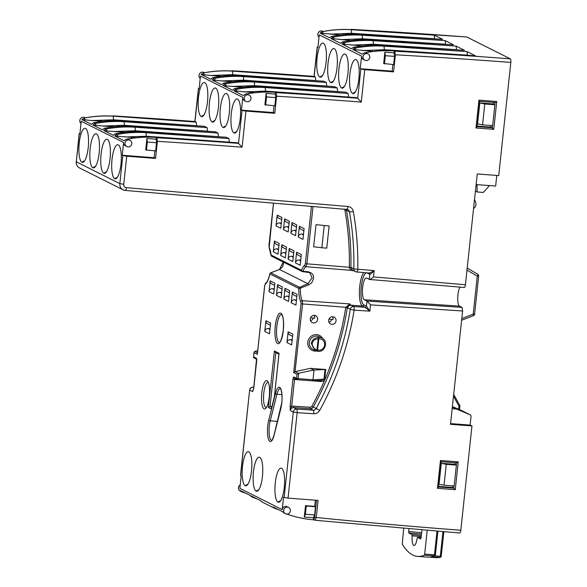 <?xml version="1.0" encoding="UTF-8"?>
<svg xmlns="http://www.w3.org/2000/svg" width="587" height="587" viewBox="0 0 587 587"><rect width="100%" height="100%" fill="white"/><g stroke="black" fill="none" stroke-linecap="round" stroke-linejoin="round"><path stroke-width="0.88" d="M268.303 382.379A12.613 3.456 -85.7 0 0 268.046 382.32A12.613 3.456 -85.7 0 0 263.768 393.231A12.613 3.456 -85.7 0 0 265.75 407.371A12.613 3.456 -85.7 0 0 266.138 407.481A12.613 3.456 -85.7 0 0 266.403 407.459M261.795 392.901A14.227 3.896 94.3 0 1 267.679 381.264A14.227 3.896 94.3 0 1 269.279 396.658A14.227 3.896 94.3 0 1 265.61 408.464A14.227 3.896 94.3 0 1 261.795 392.901M318.037 351.334A7.037 6.721 -63.4 0 1 316.995 351.165A1.277 0.367 104.1 0 0 317.618 350.094L316.958 350.021L318.161 338.794C314.786 339.081 312.798 340.709 312.211 343.696C312.152 346.748 313.737 348.854 316.958 350.021L316.951 351.158L315.454 350.578L311.301 343.498C312.02 339.851 314.39 337.833 318.418 337.437L318.161 338.794L318.822 338.868L317.618 350.094A5.753 5.503 116.6 0 0 324.633 344.965A5.753 5.503 116.6 0 0 318.822 338.868L318.418 337.437A7.037 6.721 -63.4 0 1 321.933 338.09L319.247 336.74A7.037 6.721 116.6 0 0 309.598 341.238A7.037 6.721 116.6 0 0 312.937 349.316L315.454 350.578M328.947 319.189L333.078 319.504A3.838 3.669 116.6 0 0 332.425 316.738M332.763 316.745A3.838 3.669 -63.4 0 1 335.903 321.522A3.838 3.669 -63.4 0 1 330.642 323.973A3.838 3.669 -63.4 0 1 332.763 316.745M331.706 319.401A3.838 3.669 -63.4 0 1 328.94 322.124M310.552 317.794L314.683 318.11A3.838 3.669 116.6 0 0 314.03 315.344M314.368 315.351A3.838 3.669 -63.4 0 1 317.501 320.12A3.838 3.669 -63.4 0 1 312.24 322.571A3.838 3.669 -63.4 0 1 314.368 315.351M313.304 318A3.838 3.669 -63.4 0 1 310.538 320.722M356.536 97.655L274.078 92.152A3.199 0.925 -86.6 0 0 273.975 92.122L356.441 97.633L357.718 98.249L361.284 102.065A6391.66 6109.107 116.6 0 0 358.217 101.83A6391.66 6109.107 116.6 0 0 276.587 96.202L274.767 113.276L245.938 111.09L242.086 147.19A6391.66 6109.107 116.6 0 0 239.019 146.955A6391.66 6109.107 116.6 0 0 157.389 141.328L155.562 158.402L126.741 156.215L123.74 184.281A3.199 3.06 116.6 0 0 126.44 187.671L347.966 206.499A3.199 0.88 94.9 0 1 346.851 209.258A3.199 0.88 94.9 0 1 346.763 209.236M237.339 142.788L154.88 137.277A3.199 0.925 -86.6 0 0 154.77 137.248L237.243 142.758L238.513 143.375L242.086 147.19M392.85 64.541L392.145 71.152L360.249 68.73L361.599 56.11L319.24 34.868L317.897 47.488L317.303 47.187L314.184 76.413A6394.859 6112.16 116.6 0 0 232.1 70.756L314.104 76.391L315.358 77.007L315.857 80.624M274.063 105.77L273.337 112.557L241.448 110.136L242.813 97.347L200.46 76.105L199.088 88.894L198.501 88.6L194.979 121.538L113.482 116.175A6394.859 6112.16 -63.4 0 0 112.711 116.131L196.161 122.133L196.66 125.75M99.144 153.075A17.104 4.681 -85.7 0 0 95.96 133.763A17.104 4.681 -85.7 0 0 90.156 148.57A17.104 4.681 -85.7 0 0 93.37 167.882A17.104 4.681 -85.7 0 0 99.144 153.075M88.219 147.594A17.104 4.681 -85.7 0 0 85.034 128.289A17.104 4.681 -85.7 0 0 79.23 143.089A17.104 4.681 -85.7 0 0 82.444 162.401A17.104 4.681 -85.7 0 0 88.219 147.594M212.112 121.971A17.104 4.681 -85.7 0 0 212.633 122.118A17.104 4.681 -85.7 0 0 218.511 106.35A17.104 4.681 -85.7 0 0 215.73 88.153A17.104 4.681 -85.7 0 0 215.224 88.006A17.104 4.681 -85.7 0 0 209.332 103.738A17.104 4.681 -85.7 0 0 212.112 121.971M201.187 116.497A17.104 4.681 -85.7 0 0 201.708 116.644A17.104 4.681 -85.7 0 0 207.585 100.869A17.104 4.681 -85.7 0 0 204.804 82.672A17.104 4.681 -85.7 0 0 204.298 82.525A17.104 4.681 -85.7 0 0 198.406 98.256A17.104 4.681 -85.7 0 0 201.187 116.497M330.708 82.54A17.104 4.681 -85.7 0 0 331.229 82.686A17.104 4.681 -85.7 0 0 337.107 66.911A17.104 4.681 -85.7 0 0 334.319 48.714A17.104 4.681 -85.7 0 0 333.82 48.567A17.104 4.681 -85.7 0 0 327.928 64.299A17.104 4.681 -85.7 0 0 330.708 82.54M319.783 77.058A17.104 4.681 -85.7 0 0 320.304 77.205A17.104 4.681 -85.7 0 0 326.181 61.43A17.104 4.681 -85.7 0 0 323.393 43.233A17.104 4.681 -85.7 0 0 322.894 43.093A17.104 4.681 -85.7 0 0 317.002 58.817A17.104 4.681 -85.7 0 0 319.783 77.058M245.197 485.654A17.104 4.681 -85.7 0 0 245.726 485.801A17.104 4.681 -85.7 0 0 251.603 470.033A17.104 4.681 -85.7 0 0 248.815 451.836A17.104 4.681 -85.7 0 0 248.316 451.689A17.104 4.681 -85.7 0 0 242.416 467.421A17.104 4.681 -85.7 0 0 245.197 485.654M297.499 379.716L294.527 379.488L291.651 406.439L290.33 410.518L290.088 406.182L291.651 406.439A4.476 4.278 -63.4 0 1 293.5 406.153L310.046 407.261A1.915 1.834 116.6 0 0 311.836 406.255A289.751 276.939 116.6 0 0 345.75 307.463L349.823 303.905L350.989 305.233L353.594 306.539L365.063 307.302L362.458 305.996A1.277 1.225 116.6 0 0 363.808 304.822L366.413 306.128L369.854 311.169L365.063 307.302A1.277 1.225 116.6 0 0 366.413 306.128L366.956 301.065L364.351 299.752A10.955 3.001 94.3 0 1 362.568 288.078A10.955 3.001 94.3 0 1 366.339 278.003A10.955 3.001 94.3 0 1 366.662 278.099L369.377 279.434L464.236 287.476C464.765 287.527 465.161 286.617 465.418 284.739L477.253 173.957L498.723 175.586L510.815 62.427A6391.66 6109.107 116.6 0 0 395.396 54.796L393.569 71.863L364.747 69.677L361.284 102.065M313.032 206.389L306.876 263.967L305.93 266.703A17.896 4.901 -85.7 0 0 302.951 271.333L307.874 271.715C313.891 273.197 315.131 276.903 311.602 282.846L308.637 284.886L300.324 288.195A17.896 4.901 -85.7 0 0 302.29 300.742L302.591 304.088L295.019 371.608L298.379 373.295L313.766 370.03L325.726 369.502L310.406 368.343L295.378 371.542M251.478 496.697L249.813 495.267L240.354 490.527L242.02 491.95L240.23 491.077A3.515 3.361 -63.4 0 1 240.237 484.899M241.719 491.825L242.042 491.965A3.199 0.888 -69.2 0 0 242.651 491.679M252.645 497.299L252.968 497.446A3.199 0.888 -69.2 0 0 252.968 497.446L249.724 495.201M253.577 497.152A3.199 0.888 -69.2 0 1 252.968 497.446L251.28 496L260.738 500.748L262.404 502.178M260.65 500.682L262.11 502.046L274.819 508.401A3.199 0.888 -69.2 0 0 275.428 508.115M284.255 513.133L282.589 511.703L273.131 506.963L274.496 508.261M282.501 511.644L285.443 513.75A3.515 3.361 -63.4 0 1 287.395 507.131A3.515 3.361 -63.4 0 1 290.264 511.504A3.515 3.361 -63.4 0 1 285.443 513.75M288.599 507.462L287.168 506.742A3.515 3.361 116.6 0 0 282.215 509.633L283.55 497.182L284.137 497.475L293.273 411.993L290.33 410.518A3.199 3.06 116.6 0 1 293.705 407.583L296.648 409.058L313.201 410.166L310.259 408.691L293.705 407.583L293.5 406.153M81.013 123.512A3.515 3.361 -63.4 0 1 84.777 117.62L85.218 117.848M154.858 150.903L154.139 157.683L122.243 155.262L123.615 142.472A3.515 3.361 116.6 0 0 125.405 145.87L126.836 146.589A3.515 3.361 -63.4 0 1 128.788 139.963A3.515 3.361 -63.4 0 1 131.657 144.343A3.515 3.361 -63.4 0 1 126.836 146.589M129.991 140.3L128.56 139.581A3.515 3.361 116.6 0 0 126.462 139.302A118.303 113.078 116.6 0 1 155.071 137.373A6394.859 6112.16 116.6 0 1 155.841 137.417L156.428 137.718A6394.859 6112.16 -63.4 0 1 238.513 143.375L242.035 110.437L245.938 111.09M155.071 137.373L154.88 137.277C145.349 136.712 135.854 137.38 126.396 139.273L124.187 140.741L114.729 135.993L116.938 134.526C126.484 132.677 136.067 132.053 145.679 132.662L228.93 138.569L229.429 142.186M229.436 142.149L146.17 136.243A3.199 0.814 -86.3 0 0 145.679 132.662L143.954 131.796A3.199 0.925 -86.6 0 0 143.844 131.767L226.318 137.277L143.954 131.796C134.423 131.231 124.936 131.899 115.47 133.792L113.262 135.259L103.804 130.512L106.012 129.052C115.558 127.196 125.141 126.579 134.753 127.188L218.004 133.088L218.503 136.705M125.266 132.229L106.951 131.033A3.199 0.704 -101 0 0 106.012 129.052L104.552 128.311L102.336 129.778L104.398 128.289C113.863 126.396 123.373 125.728 132.919 126.293A3.199 0.925 -86.6 0 1 133.029 126.315C123.497 125.75 114.01 126.418 104.552 128.311A3.199 0.807 -101.4 0 0 104.398 128.289M204.562 126.344L122.103 120.841A3.199 0.925 -86.6 0 0 121.993 120.812L204.467 126.322L207.079 127.614L207.585 131.195L124.319 125.288L102.886 126.029L92.878 125.038L102.336 129.778M92.878 125.038L95.087 123.571C104.633 121.722 114.216 121.098 123.828 121.707L207.079 127.614M124.319 125.288A3.199 0.814 -86.3 0 0 123.828 121.707L122.103 120.841C112.572 120.276 103.085 120.937 93.626 122.837L91.411 124.305L93.472 122.815C102.938 120.915 112.447 120.247 121.993 120.812M196.66 125.713L113.394 119.807L91.961 120.548L81.953 119.557L91.411 124.305M81.953 119.557L84.168 118.09C93.707 116.241 103.29 115.617 112.902 116.226A3.199 0.814 -86.3 0 1 113.394 119.807M200.211 78.387A3.515 3.361 -63.4 0 1 203.975 72.495L204.423 72.722M242.813 97.347A3.515 3.361 116.6 0 0 244.61 100.744L246.041 101.463A3.515 3.361 -63.4 0 1 247.985 94.837A3.515 3.361 -63.4 0 1 250.862 99.21A3.515 3.361 -63.4 0 1 246.041 101.463M249.189 95.175L247.765 94.456A3.515 3.361 116.6 0 0 245.66 94.177A118.303 113.078 116.6 0 1 274.268 92.247A6394.859 6112.16 116.6 0 1 275.039 92.291L275.633 92.592A6394.859 6112.16 -63.4 0 1 357.718 98.249L360.836 69.024L364.747 69.677M274.268 92.247L274.078 92.152C264.554 91.587 255.059 92.254 245.601 94.147L243.392 95.615L233.927 90.868L236.143 89.4C245.689 87.551 255.264 86.927 264.884 87.536L348.135 93.443L348.634 97.06M348.634 97.024L265.375 91.117A3.199 0.814 -86.3 0 0 264.884 87.536L263.152 86.671A3.199 0.925 -86.6 0 0 263.049 86.641L345.516 92.152L263.152 86.671C253.628 86.106 244.133 86.773 234.675 88.666L232.467 90.134L223.001 85.386L225.217 83.926C234.763 82.07 244.339 81.446 253.958 82.055L337.209 87.962L337.708 91.579M243.59 87.206L226.156 85.922A3.199 0.704 -101 0 0 225.217 83.926L223.75 83.185L221.541 84.653L223.596 83.163C233.068 81.27 242.578 80.602 252.124 81.16A3.199 0.925 -86.6 0 1 252.227 81.189C242.702 80.624 233.208 81.292 223.75 83.185A3.199 0.807 -101.4 0 0 223.596 83.163M323.76 81.219L241.301 75.716A3.199 0.925 -86.6 0 0 241.198 75.686L323.664 81.197L326.284 82.488L326.79 86.069L243.524 80.162L221.739 80.947L212.076 79.913L221.541 84.653M212.076 79.913L214.292 78.445C223.838 76.589 233.413 75.972 243.033 76.581L326.284 82.488M243.524 80.162A3.199 0.814 -86.3 0 0 243.033 76.581L241.301 75.716C231.777 75.151 222.282 75.811 212.824 77.711L210.616 79.172L212.67 77.689C222.143 75.789 231.652 75.121 241.198 75.686M315.865 80.588L232.599 74.681L210.814 75.474L201.15 74.432L210.616 79.172M201.15 74.432L203.366 72.964C212.912 71.115 222.488 70.491 232.107 71.1L315.358 77.007M318.998 37.15A3.515 3.361 -63.4 0 1 322.762 31.265L323.195 31.478M361.599 56.11A3.515 3.361 116.6 0 0 363.397 59.507L364.82 60.226A3.515 3.361 -63.4 0 1 366.772 53.608A3.515 3.361 -63.4 0 1 369.649 57.981A3.515 3.361 -63.4 0 1 364.82 60.226M367.976 53.938L366.552 53.219A3.515 3.361 116.6 0 0 364.424 52.947A118.303 113.078 116.6 0 1 393.077 50.849A6394.859 6112.16 116.6 0 1 394.163 50.908L394.75 51.201A6394.859 6112.16 -63.4 0 1 510.308 58.839A3.199 0.873 94.3 0 1 510.815 62.427M393.077 50.849L392.879 50.746A3.199 0.925 -86.9 0 0 392.776 50.724L475.294 55.758L392.879 50.746C383.333 50.24 373.831 50.959 364.366 52.918L362.289 54.217L352.831 49.477L354.908 48.171C364.461 46.263 374.051 45.581 383.685 46.138L466.988 51.575L467.479 55.237M467.494 55.156L384.192 49.719A3.199 0.814 -86.7 0 0 383.685 46.138L381.954 45.272A3.199 0.925 -86.9 0 0 381.851 45.243L464.464 50.306L381.954 45.272C372.407 44.759 362.905 45.485 353.44 47.437L351.364 48.743L341.905 43.996L343.982 42.697C353.535 40.782 363.126 40.099 372.76 40.657L456.062 46.094L456.554 49.756M351.173 40.474L330.98 38.515L333.056 37.216C342.61 35.301 352.2 34.626 361.834 35.176L445.137 40.613L453.546 44.832L371.035 39.791C361.482 39.278 351.98 40.004 342.514 41.956L340.438 43.262L342.36 41.934C351.84 39.975 361.357 39.256 370.925 39.762A3.199 0.925 -86.9 0 0 370.815 39.777M330.98 38.515L340.438 43.262M333.959 39.05A3.199 0.697 -101.4 0 0 333.056 37.216L331.589 36.482L329.512 37.781L331.435 36.453C340.915 34.501 350.432 33.775 360 34.281A3.199 0.925 -86.9 0 1 360.11 34.31C350.556 33.804 341.054 34.523 331.589 36.482A3.199 0.8 -101.7 0 0 331.435 36.453M340.247 34.993L320.054 33.041L329.512 37.781M320.054 33.041L322.131 31.735C331.684 29.82 341.274 29.145 350.909 29.702L434.211 35.139L442.62 39.351L360.11 34.31L361.834 35.176A3.199 0.814 -86.7 0 1 362.34 38.764L340.768 39.645M277.974 502.098A17.104 4.681 -85.7 0 0 278.502 502.245A17.104 4.681 -85.7 0 0 284.379 486.469A17.104 4.681 -85.7 0 0 281.591 468.272A17.104 4.681 -85.7 0 0 281.092 468.125A17.104 4.681 -85.7 0 0 275.193 483.857A17.104 4.681 -85.7 0 0 277.974 502.098M120.995 164.037A17.104 4.681 -85.7 0 0 117.804 144.725A17.104 4.681 -85.7 0 0 112.007 159.525A17.104 4.681 -85.7 0 0 115.221 178.837A17.104 4.681 -85.7 0 0 120.995 164.037M233.964 132.933A17.104 4.681 -85.7 0 0 234.484 133.08A17.104 4.681 -85.7 0 0 240.362 117.305A17.104 4.681 -85.7 0 0 237.581 99.108A17.104 4.681 -85.7 0 0 237.075 98.968A17.104 4.681 -85.7 0 0 231.183 114.692A17.104 4.681 -85.7 0 0 233.964 132.933M352.56 93.494A17.104 4.681 -85.7 0 0 353.08 93.641A17.104 4.681 -85.7 0 0 358.958 77.873A17.104 4.681 -85.7 0 0 356.17 59.676A17.104 4.681 -85.7 0 0 355.671 59.529A17.104 4.681 -85.7 0 0 349.779 75.261A17.104 4.681 -85.7 0 0 352.56 93.494M110.07 158.556A17.104 4.681 -85.7 0 0 106.885 139.244A17.104 4.681 -85.7 0 0 101.081 154.043A17.104 4.681 -85.7 0 0 104.295 173.356A17.104 4.681 -85.7 0 0 110.07 158.556M223.038 127.452A17.104 4.681 -85.7 0 0 223.559 127.599A17.104 4.681 -85.7 0 0 229.436 111.831A17.104 4.681 -85.7 0 0 226.655 93.634A17.104 4.681 -85.7 0 0 226.149 93.487A17.104 4.681 -85.7 0 0 220.257 109.211A17.104 4.681 -85.7 0 0 223.038 127.452M341.634 88.013A17.104 4.681 -85.7 0 0 342.155 88.16A17.104 4.681 -85.7 0 0 348.032 72.392A17.104 4.681 -85.7 0 0 345.244 54.195A17.104 4.681 -85.7 0 0 344.745 54.048A17.104 4.681 -85.7 0 0 338.853 69.78A17.104 4.681 -85.7 0 0 341.634 88.013M262.433 476.483A17.104 4.681 -85.7 0 0 259.241 457.17A17.104 4.681 -85.7 0 0 253.437 471.97A17.104 4.681 -85.7 0 0 256.651 491.282A17.104 4.681 -85.7 0 0 262.433 476.483M452.658 485.867L452.489 487.474L453.832 488.149L454.067 485.97M494.812 104.721L493.3 103.965L479.806 102.945L484.767 103.994L494.892 104.765L495.046 102.52L479.762 101.353L495.09 102.52L496.741 101.507L493.77 129.323L475.984 127.973L478.955 100.157L479.711 101.346M493.638 102.409L493.462 104.053M461.25 410.342L470.033 414.738A1.915 1.834 116.6 0 1 471.016 416.594L470.106 425.083M450.574 423.601L470.282 425.091L471.963 425.935L460.817 530.252A3.199 0.873 94.3 0 1 459.731 533.018A3.199 0.873 94.3 0 1 459.636 532.989M286.852 514.095A118.303 113.078 116.6 0 0 312.057 519.7A6394.859 6112.16 116.6 0 0 314.258 519.928M290.088 406.182L292.964 379.231A2.561 0.697 -85.7 0 1 293.911 377.037L296.596 378.388L297.037 374.279L293.676 372.598L301.028 303.824L300.852 301.821A19.173 5.246 94.3 0 1 298.746 288.378L269.895 273.909A19.173 5.246 94.3 0 1 265.28 283.976L264.722 285.62L257.37 354.387L254.01 352.699L253.569 356.808L256.262 358.158A2.561 0.697 -85.7 0 1 256.658 361.02L253.782 387.97L253.063 390.531M282.215 509.633L239.863 488.391L241.191 475.94L240.494 475.536L249.629 390.054L240.604 475.639M274.892 283.242L273.74 293.984L269.037 291.629L270.181 280.88L274.892 283.242M270.636 323.07L269.484 333.812L264.781 331.457L265.926 320.707L270.636 323.07M276.433 295.334L277.578 284.585L282.288 286.948L281.136 297.697L276.433 295.334A3.199 3.06 -63.4 0 1 279.838 292.407L281.606 293.295M289.685 290.66L288.533 301.402L283.829 299.047L284.974 288.298L289.685 290.66M292.818 334.194L291.673 344.943L286.97 342.581L288.114 331.838L292.818 334.194M297.081 294.366L295.929 305.115L291.225 302.753L292.37 292.003L297.081 294.366M253.577 356.735L254.002 352.31L254.707 351.393L257.708 350.74M258.889 489.602L256.776 490.776A17.096 4.681 -85.7 0 0 257.275 491.18M344.393 86.48L342.287 87.654A17.096 4.681 -85.7 0 0 342.779 88.057M225.804 125.919L223.691 127.093A17.096 4.681 -85.7 0 0 224.19 127.496M106.533 171.675L104.42 172.849A17.096 4.681 -85.7 0 0 104.919 173.253M355.318 91.961L353.205 93.135A17.096 4.681 -85.7 0 0 353.704 93.538M236.73 131.4L234.617 132.574A17.096 4.681 -85.7 0 0 235.116 132.97M117.459 177.157L115.345 178.331A17.096 4.681 -85.7 0 0 115.844 178.734M280.74 500.557L278.627 501.731A17.096 4.681 -85.7 0 0 279.126 502.134M316.019 224.66L329.131 226.01L316.019 224.66L313.656 246.782L321.859 247.765L326.761 248.14L329.131 226.01M466.775 37.01A6394.859 6112.16 116.6 0 0 351.217 29.372L466.68 36.981A3.199 0.873 94.3 0 1 466.775 37.01L510.308 58.839M351.217 29.372L351.804 29.666A6394.859 6112.16 -63.4 0 0 350.718 29.607L350.909 29.702A3.199 0.814 -86.7 0 1 351.415 33.283L329.843 34.163M464.464 50.306L456.062 46.094M475.389 55.787L466.988 51.575M252.124 81.16L334.59 86.671L337.209 87.962M345.611 92.181L348.135 93.443M360.249 68.73L360.836 69.024M112.895 115.881A6394.859 6112.16 116.6 0 1 194.979 121.538L196.161 122.133M132.919 126.293L215.392 131.796L218.004 133.088M226.413 137.307L228.93 138.569M241.448 110.136L242.035 110.437M123.615 142.472L81.255 121.23L79.891 134.019L79.296 133.726L76.303 161.799L119.836 183.628L122.83 155.562L126.741 156.215M122.243 155.262L122.83 155.562M459.966 287.131A10.089 2.759 -85.7 0 0 457.721 297.785A10.089 2.759 -85.7 0 0 459.504 306.113L462.108 307.419L462.607 311L370.529 304.851L369.854 311.169L354.122 310.119A3.199 0.873 -86.2 0 0 353.594 306.539A3.199 3.06 -63.4 0 0 350.241 309.305L354.122 310.119A294.226 281.217 -63.4 0 1 319.695 410.401L316.188 408.493A291.027 278.165 116.6 0 0 350.241 309.305L347.306 307.786A291.027 278.165 -63.4 0 1 313.245 407.018L316.188 408.493A3.199 3.06 -63.4 0 1 313.201 410.166A3.199 0.873 93.8 0 1 313.729 413.754L297.176 412.646L288.041 498.128L318.095 500.41L316.268 517.507L315.065 520.243A1.277 1.225 -63.4 0 1 314.654 520.126L314.654 520.126A1.277 1.225 -63.4 0 1 314.001 518.886L314.705 517.242L316.518 500.285M462.607 311L450.5 424.306L471.963 425.935M298.739 373.229L298.159 378.644L296.596 378.388A1.277 1.225 116.6 0 0 297.69 379.745L312.152 380.846L312.981 379.774L314.023 370.045M114.34 126.748L102.886 126.029M232.665 81.725L221.739 80.947M103.415 121.274L91.961 120.548M221.739 76.244L210.814 75.474M246.151 493.432L242.071 491.972M85.1 120.071A3.199 0.704 -101 0 0 84.168 118.09L84.102 118.06A118.303 113.078 -63.4 0 1 112.711 116.131M204.305 74.967A3.199 0.704 -101 0 0 203.366 72.964L203.307 72.935A118.303 113.078 -63.4 0 1 231.916 71.005A6394.859 6112.16 -63.4 0 1 232.687 71.049L232.1 70.756M323.033 33.569A3.199 0.697 -101.4 0 0 322.131 31.735L322.072 31.705A118.303 113.078 -63.4 0 1 350.718 29.607M257.077 498.913L252.99 497.453M278.928 509.868L274.841 508.408L278.942 509.876M456.297 465.073L454.786 464.317L441.292 463.29L446.252 464.346L456.385 465.117L456.532 462.872M455.13 462.761L454.954 464.398M452.489 487.474L438.614 486.425M491.172 125.515L490.996 127.122L493.77 129.323M490.996 127.122L477.121 126.073M273.542 203.036L269.176 247.509A19.173 5.246 94.3 0 1 271.04 255L301.564 270.306A19.173 5.246 94.3 0 1 304.748 265.346L305.313 263.71L350.894 267.401L353.836 268.839A291.027 278.165 116.6 0 0 349.434 211.716L346.491 210.241A291.027 278.165 -63.4 0 1 350.894 267.401L352.67 270.688C351.092 270.526 349.984 269.499 349.331 267.591L350.894 267.643M283.205 262.007L279.522 269.477L270.71 272.823L299.561 287.292L307.882 283.704L312.13 277.805L309.642 272.588M304.103 228.622L302.958 239.364L298.247 237.009L299.399 226.259L304.103 228.622M301.336 254.538L300.184 265.287L295.481 262.925L296.626 252.175L301.336 254.538M293.94 250.832L292.788 261.575L288.085 259.219L289.23 248.47L293.94 250.832M296.706 224.909L295.562 235.658L290.851 233.296L292.003 222.546L296.706 224.909M289.31 221.204L288.166 231.946L283.455 229.59L284.607 218.841L289.31 221.204M286.544 247.12L285.392 257.869L280.689 255.506L281.833 244.757L286.544 247.12M279.148 243.414L277.996 254.156L273.293 251.801L274.437 241.052L279.148 243.414M281.914 217.491L280.769 228.24L276.059 225.878L277.211 215.128L281.914 217.491M215.488 131.826L133.029 126.315L134.753 127.188A3.199 0.814 -86.3 0 1 135.245 130.769L113.812 131.51M334.685 86.7L252.227 81.189L253.958 82.055A3.199 0.814 -86.3 0 1 254.45 85.636L232.665 86.428M271.92 406.586L270.049 406.461L271.737 407.312M353.198 270.497L305.93 266.703A1.277 1.211 63.1 0 1 304.748 265.346M288.716 226.802L286.86 226.663L288.635 227.551M288.701 226.802L289.068 223.353M289.083 223.353L286.236 221.93A3.199 3.06 -63.4 0 1 284.607 218.841M283.455 229.59A3.199 3.06 -63.4 0 1 286.86 226.663M277.211 215.128A3.199 3.06 -63.4 0 0 278.847 218.225L281.687 219.648L281.305 223.089L279.463 222.95L281.239 223.838M276.059 225.878A3.199 3.06 -63.4 0 1 279.463 222.95M292.003 222.546A3.199 3.06 -63.4 0 0 293.632 225.643L296.479 227.066L296.097 230.508L294.256 230.368L296.031 231.256M290.851 233.296A3.199 3.06 -63.4 0 1 294.256 230.368M303.508 234.22L301.652 234.081L303.428 234.969M303.494 234.22L303.861 230.772M303.875 230.772L301.028 229.348A3.199 3.06 -63.4 0 1 299.399 226.259M298.247 237.009A3.199 3.06 -63.4 0 1 301.652 234.081M278.906 245.564L278.539 249.013L276.697 248.873L278.465 249.761M278.913 245.571L276.073 244.141A3.199 3.06 -63.4 0 1 274.437 241.052M273.293 251.801A3.199 3.06 -63.4 0 1 276.697 248.873M285.942 252.726L284.093 252.579L285.862 253.467M285.935 252.718L286.302 249.27M286.309 249.277L283.47 247.853A3.199 3.06 -63.4 0 1 281.833 244.757M280.689 255.506A3.199 3.06 -63.4 0 1 284.093 252.579M293.339 256.431L291.49 256.292L293.258 257.179M293.324 256.431L293.698 252.982M293.705 252.982L290.866 251.559A3.199 3.06 -63.4 0 1 289.23 248.47M288.085 259.219A3.199 3.06 -63.4 0 1 291.49 256.292M296.626 252.175A3.199 3.06 -63.4 0 0 298.262 255.272L301.102 256.695L300.72 260.136L298.886 259.997L300.654 260.885M295.481 262.925A3.199 3.06 -63.4 0 1 298.886 259.997M270.181 280.88A3.199 3.06 -63.4 0 0 271.818 283.969L274.657 285.399L274.283 288.841L272.441 288.701L274.21 289.589M269.037 291.629A3.199 3.06 -63.4 0 1 272.441 288.701M277.578 284.585A3.199 3.06 -63.4 0 0 279.214 287.681L282.053 289.105L281.672 292.546L279.838 292.407M289.083 296.259L287.234 296.119L289.002 297.007M289.068 296.259L289.442 292.81M289.45 292.818L286.61 291.387A3.199 3.06 -63.4 0 1 284.974 288.298M283.829 299.047A3.199 3.06 -63.4 0 1 287.234 296.119M292.37 292.003A3.199 3.06 -63.4 0 0 294.006 295.1L296.846 296.523L296.464 299.964L294.63 299.825L296.398 300.713M291.225 302.753A3.199 3.06 -63.4 0 1 294.63 299.825M265.926 320.707A3.199 3.06 -63.4 0 0 267.562 323.797L270.402 325.227L270.02 328.669L268.186 328.529L269.954 329.417M264.781 331.457A3.199 3.06 -63.4 0 1 268.186 328.529M288.114 331.838A3.199 3.06 -63.4 0 0 289.751 334.928L292.59 336.351L292.209 339.792L290.367 339.653L292.143 340.541M286.97 342.581A3.199 3.06 -63.4 0 1 290.367 339.653M246.349 485.698A17.096 4.681 94.3 0 1 245.85 485.295L247.963 484.121M320.928 77.095A17.096 4.681 94.3 0 1 320.436 76.699L322.542 75.525M331.853 82.576A17.096 4.681 94.3 0 1 331.362 82.173L333.467 80.999M202.339 116.534A17.096 4.681 94.3 0 1 201.84 116.131L203.953 114.957M213.264 122.015A17.096 4.681 94.3 0 1 212.765 121.612L214.879 120.438M83.068 162.291A17.096 4.681 94.3 0 1 82.569 161.895L84.682 160.721M93.993 167.772A17.096 4.681 94.3 0 1 93.494 167.368L95.608 166.194M373.024 51.429L352.831 49.477M362.289 54.217L364.211 52.896C373.692 50.937 383.208 50.211 392.776 50.724M384.192 49.719L362.619 50.599M254.516 92.68L233.927 90.868M243.392 95.615L245.447 94.125C254.919 92.225 264.429 91.557 273.975 92.122M265.375 91.117L243.59 91.91M136.191 137.71L114.729 135.993M124.187 140.741L126.249 139.251C135.714 137.351 145.224 136.683 154.77 137.248M146.17 136.243L124.737 136.991M106.951 131.033L103.804 130.512M113.262 135.259L115.323 133.77C124.789 131.87 134.298 131.202 143.844 131.767M226.156 85.922L223.001 85.386M232.467 90.134L234.521 88.644C243.994 86.744 253.503 86.076 263.049 86.641M362.098 45.947L341.905 43.996M351.364 48.743L353.286 47.415C362.766 45.456 372.283 44.729 381.851 45.243M456.569 49.675L373.266 44.238L351.694 45.126M79.949 133.484L79.296 133.726M199.147 88.351L198.501 88.6M317.949 46.945L317.303 47.187M360 34.281L442.62 39.351M434.211 35.139L434.71 38.793M373.266 44.238A3.199 0.814 -86.7 0 0 372.76 40.657L371.035 39.791A3.199 0.925 -86.9 0 0 370.925 39.762L453.546 44.832M445.137 40.613L445.636 44.274M313.502 517.741L304.301 517.044L305.394 514.263L306.275 506.045L315.476 506.742L314.595 514.96L313.502 517.741L313.414 518.592L314.001 518.886M315.373 500.205L314.72 506.361L315.476 506.742M304.301 517.044L305.519 505.664L314.72 506.361M315.065 520.243L314.067 519.825A1.277 1.225 -63.4 0 1 313.414 518.592M288.041 498.128L284.137 497.475M157.389 141.328L156.942 137.776L156.428 137.718M145.693 149.883L146.911 138.503L156.113 139.2L156.531 142.744L155.65 150.962L145.693 149.883M156.274 137.637L156.113 139.2M154.139 157.683L155.562 158.402M276.587 96.202L276.139 92.651L275.633 92.592M264.898 104.757L266.116 93.377L275.31 94.074L275.729 97.618L274.855 105.836L264.898 104.757M275.479 92.511L275.31 94.074M273.337 112.557L274.767 113.276M395.396 54.796L394.75 51.201M383.685 63.521L384.896 52.14L394.097 52.837L394.515 56.381L393.635 64.599L383.685 63.521M394.295 50.974L394.097 52.837M392.145 71.152L393.569 71.863M306.275 506.045L305.519 505.664M314.595 514.96L305.394 514.263M146.449 150.265L147.33 142.039L146.911 138.503M147.33 142.039L156.531 142.744M265.654 105.132L266.535 96.914L266.116 93.377M266.535 96.914L275.729 97.618M384.441 63.902L385.314 55.684L384.896 52.14M385.314 55.684L394.515 56.381M321.859 247.765L324.222 225.635M278.627 501.731L279.287 502.061M115.345 178.331L115.999 178.661M234.617 132.574L235.27 132.897M353.205 93.135L353.866 93.465M104.42 172.849L105.073 173.18M223.691 127.093L224.344 127.423M342.287 87.654L342.94 87.984M256.776 490.776L257.436 491.106M351.231 267.533A3.199 3.06 -63.4 0 0 352.882 270.336L355.487 271.649A3.199 3.06 -63.4 0 0 356.558 271.95A3.199 0.88 -85.1 0 0 356.647 271.972L368.731 272.984C369.531 273.058 371.351 272.265 374.183 270.607C372.004 273.08 370.544 274.327 369.81 274.334L369.267 279.405C369.993 279.478 371.402 278.649 373.508 276.925L465.418 284.739M347.966 206.499A6.398 6.112 116.6 0 1 353.308 211.467A294.226 281.217 -63.4 0 1 357.762 269.206A3.199 0.418 -178.8 0 1 353.836 268.839A3.199 3.06 -63.4 0 0 355.487 271.649A3.199 3.199 0 0 0 356.647 271.972A3.199 0.88 -85.1 0 0 357.762 269.206L374.183 270.607L373.508 276.925M370.529 304.851L366.956 301.065L462.108 307.419M300.852 301.821A1.277 1.137 -29.5 0 1 302.29 300.742L349.823 303.905L347.306 307.786L345.75 307.463M242.02 491.95A3.199 0.888 -69.2 0 0 242.042 491.965L246.166 493.44M96.026 125.552A3.199 0.704 -101 0 0 95.087 123.571L93.626 122.837A3.199 0.807 -101.4 0 0 93.472 122.815M117.877 136.514A3.199 0.704 -101 0 0 116.938 134.526L115.47 133.792A3.199 0.807 -101.4 0 0 115.323 133.77M344.885 44.531A3.199 0.697 -101.4 0 0 343.982 42.697L342.514 41.956A3.199 0.8 -101.7 0 0 342.36 41.934M355.81 50.012A3.199 0.697 -101.4 0 0 354.908 48.171L353.44 47.437A3.199 0.8 -101.7 0 0 353.286 47.415M215.231 80.448A3.199 0.704 -101 0 0 214.292 78.445L212.824 77.711A3.199 0.807 -101.4 0 0 212.67 77.689M237.082 91.403A3.199 0.704 -101 0 0 236.143 89.4L234.675 88.666A3.199 0.807 -101.4 0 0 234.521 88.644M246.511 485.625L245.85 485.295M83.229 162.217L82.569 161.895M202.493 116.461L201.84 116.131M321.089 77.029L320.436 76.699M94.147 167.699L93.494 167.368M213.419 121.942L212.765 121.612M332.015 82.503L331.362 82.173M301.028 303.824L347.379 307.434M274.423 396.878L271.59 408.17M271.385 408.985L268.362 407.466L270.049 406.461L275.802 352.596M279.008 353.924L274.393 397.106M268.362 407.466L274.393 350.982L275.809 352.508M475.984 127.973L477.055 126.726L479.748 101.36M440.448 460.509L441.255 461.69L438.54 487.078L437.476 488.325L440.448 460.509L458.234 461.859L456.539 462.864L441.255 461.705L456.539 462.864M458.234 461.859L455.263 489.675L453.832 488.149L438.548 486.99M313.766 370.03L310.406 368.343M325.726 369.502L324.684 379.231C324.281 380.736 322.916 381.484 320.597 381.469L320.935 380.405M293.911 377.037A1.277 1.225 116.6 0 0 294.564 378.27L297.249 379.62A1.277 1.277 0 0 0 297.726 379.752L298.159 378.644L312.981 379.774L323.973 379.209L321.603 380.369L312.152 380.846M297.037 374.279L298.379 373.295M293.676 372.598L295.019 371.608M299.561 287.292A1.277 0.433 65.9 0 1 300.324 288.195L298.746 288.378A1.277 1.225 -63.4 0 1 299.561 287.292M257.451 353.645L257.37 354.387M257.363 353.998L264.671 285.575L265.926 282.934C267.356 281.973 268.67 278.906 269.873 273.733A1.277 1.277 0 0 1 270.68 272.801L270.71 272.823A1.277 1.225 116.6 0 0 269.895 273.909A1.277 0.55 12.1 0 1 269.873 273.733A1.277 0.55 12.1 0 1 269.976 273.579M494.892 104.765L492.662 125.625L482.536 124.862L477.576 123.806L479.806 102.945M476.123 184.56L495.655 186.042L496.785 175.44M456.385 465.117L454.155 485.977L444.021 485.214L439.061 484.158L441.292 463.29M470.033 414.738A1.915 1.834 116.6 0 0 469.93 414.693L456.635 409.102A1.915 1.834 116.6 0 0 456.084 408.97L452.173 408.669M461.177 410.298L469.93 414.693M474.531 199.455L475.624 202.214A5.129 4.901 -63.4 0 1 473.555 208.554M475.419 191.105L477.165 191.978L483.299 192.448L489.514 185.573M477.165 191.978L477.004 184.626M484.767 103.994L482.536 124.862M446.252 464.346L444.021 485.214M461.8 318.558L473.203 314.162A1.915 0.389 68.9 0 1 473.386 315.703A1.915 0.389 68.9 0 1 473.291 315.689M461.624 320.231L473.386 315.703A1.915 1.915 0 0 0 474.604 314.118L473.203 314.162L477.268 276.125L478.669 276.073A1.915 1.915 0 0 0 477.73 274.217L467.201 268.032L477.723 274.21A1.915 0.565 120.4 0 1 477.73 274.217A1.915 0.565 120.4 0 1 477.268 276.125L466.981 270.086M427.204 530.457L424.672 554.113L434.483 554.781L434.101 555.882A1.277 1.218 66.7 0 0 434.637 555.786L434.637 555.786A1.277 1.218 66.7 0 0 435.356 554.781M434.468 555.86L440.331 556.256L439.927 557.356L431.357 556.777A166.18 45.492 -85.7 0 0 434.101 555.882L424.291 555.214A166.268 45.522 94.3 0 1 417.812 556.417A166.268 45.522 94.3 0 1 402.271 544.171L403.68 528.498M424.291 555.214L424.672 554.113M422.009 530.032L420.703 538.954L417.533 537.376L421.187 537.692L417.57 537.391L417.115 538.345A9.539 2.612 94.3 0 1 414.011 545.536A9.539 2.612 94.3 0 1 412.14 535.843L411.92 534.559L408.794 532.989L408.875 528.938M442.95 531.719L440.331 556.256L441.255 556.219A1.277 1.277 0 0 1 440.257 557.334L436.236 557.65A166.099 45.47 -85.7 0 0 439.927 557.356A1.277 1.225 77.4 0 0 440.257 557.334L440.257 557.334A1.277 1.225 77.4 0 0 441.204 556.249M431.357 556.777L434.637 555.786A1.277 1.277 0 0 0 435.407 554.744L435.363 554.708M457.867 408.904L458.66 409.242M459.386 409.543A1.277 1.277 0 0 0 459.621 408.926L458.696 408.956L458.99 406.263L459.76 405.485L453.7 394.361M316.532 351.026A8.313 7.947 -63.4 0 1 314.874 351.077A8.313 7.947 -63.4 0 1 307.786 342.258A8.313 7.947 -63.4 0 1 316.635 334.641A8.313 7.947 -63.4 0 1 322.755 338.582M316.973 351.165A1.277 0.367 104.1 0 1 316.951 351.158A1.277 1.277 0 0 0 316.973 351.165L318.073 351.342C325.264 352.339 328.573 340.893 321.933 338.09M311.301 343.498L312.211 343.696M281.562 314.478L281.54 314.471A14.059 3.852 -85.7 0 0 276.793 326.636A14.059 3.852 -85.7 0 0 279.001 342.39A14.059 3.852 -85.7 0 0 279.419 342.507L279.434 342.507M283.301 330.422A15.335 4.197 94.3 0 1 277.651 343.564A15.335 4.197 94.3 0 1 275.244 326.379A15.335 4.197 94.3 0 1 280.894 313.238A15.335 4.197 94.3 0 1 283.301 330.422M275.508 393.422A13.897 3.808 94.3 0 1 280.395 388.132A13.897 3.808 94.3 0 1 281.797 402.931A13.897 3.808 94.3 0 1 280.784 408.779L274.041 435.378A13.897 3.808 94.3 0 1 268.479 439.237A13.897 3.808 94.3 0 1 268.773 420.013L275.508 393.422A1.277 0.66 -165.8 0 0 276.969 394.222L270.225 420.813A12.62 3.456 -85.7 0 0 269.139 433.566A12.62 3.456 -85.7 0 0 271.634 440.367L271.678 440.375M280.285 388.609A12.62 3.456 -85.7 0 0 276.969 394.222L281.907 394.618M347.636 307.999A3.199 3.06 -63.4 0 1 350.989 305.233L362.458 305.996A17.361 4.755 94.3 0 1 359.728 286.544A17.361 4.755 94.3 0 1 363.793 272.581M368.915 273.014A1.277 1.225 -63.4 0 1 369.81 274.334L367.205 273.028A16.076 4.402 -85.7 0 0 361.276 286.808A16.076 4.402 -85.7 0 0 363.808 304.822M253.217 390.15A3.199 3.06 -63.4 0 0 252.681 391.632L249.739 390.157A3.199 3.06 -63.4 0 1 253.114 387.229L253.775 387.559M274.393 350.982L279.074 353.33M320.597 381.469L312.35 380.846M277.512 421.407L270.225 420.813A1.277 0.66 -165.8 0 1 268.773 420.013M478.955 100.157L496.741 101.507M455.263 489.675L437.476 488.325M314.705 517.242L316.268 517.507A6391.66 6109.107 116.6 0 0 460.817 530.252M313.729 413.754A6.398 6.112 116.6 0 0 319.695 410.401M231.916 71.005L232.107 71.1A3.199 0.814 -86.3 0 1 232.599 74.681M477.062 126.638L492.346 127.797L492.574 125.625M459.504 306.113L364.351 299.752M349.324 267.246A289.751 276.939 116.6 0 0 344.943 210.344A1.915 1.834 116.6 0 0 343.938 209.016M270.68 272.801L279.522 269.477L307.882 283.704L308.637 284.886M309.672 272.603L302.657 271.664A1.277 1.225 -63.4 0 1 301.564 270.306A1.277 0.88 20 0 0 302.951 271.333L307.874 271.715M305.313 263.71L311.455 206.257M253.804 387.273L253.114 387.229A3.199 0.873 93.8 0 0 253.019 387.2A3.199 3.199 0 0 0 249.629 390.054M79.186 133.623L76.303 161.799A6.398 6.112 116.6 0 0 79.568 167.977L123.101 189.814A6.398 6.112 -63.4 0 1 119.836 183.628L123.74 184.281M125.236 190.415A6.398 6.112 -63.4 0 1 123.101 189.814L125.332 190.437A3.199 0.88 94.9 0 1 125.236 190.415M218.511 136.676L135.245 130.769M337.716 91.55L254.45 85.636M434.718 38.72L351.415 33.283M445.643 44.201L362.34 38.764M324.684 379.231L323.973 379.209L325.015 369.48M252.902 387.222A3.199 0.873 93.8 0 1 253.019 387.2L253.811 387.251M126.44 187.671A3.199 0.88 94.9 0 1 125.332 190.437L347.827 209.537A3.199 3.06 -63.4 0 1 349.434 211.716A3.199 0.58 170 0 0 353.308 211.467M346.939 209.258A3.199 3.06 -63.4 0 1 347.827 209.537M346.103 209.199A3.199 3.06 -63.4 0 1 346.491 210.241L344.943 210.344M293.273 411.993L297.176 412.646A3.199 0.873 93.8 0 0 296.648 409.058A3.199 3.06 116.6 0 0 293.273 411.993M311.836 406.255L313.245 407.018A3.199 3.06 -63.4 0 1 310.259 408.691L310.046 407.261M271.055 255.389A1.277 0.668 -5.7 0 1 270.989 255.22A1.277 0.668 -5.7 0 1 271.04 255A1.277 1.225 116.6 0 0 271.693 256.233L302.217 271.539A1.277 1.277 0 0 0 302.694 271.671L302.657 271.664M271.693 256.233A1.277 1.277 0 0 1 270.989 255.22L269.294 248.228A1.277 1.137 -29.5 0 1 269.176 247.509M280.784 408.779A1.277 0.66 -165.8 0 1 280.769 408.559A1.277 0.66 -165.8 0 1 280.88 408.376M274.041 435.378A1.277 0.66 -165.8 0 1 274.026 435.158A1.277 0.66 -165.8 0 1 274.144 434.967M254.707 351.393L257.488 352.787M312.064 380.831L297.77 379.752M292.964 379.231L294.527 379.488L294.865 378.424M252.99 390.693L253.738 387.926L256.534 359.046L256.915 359.391A1.277 1.225 -63.4 0 1 256.262 358.158M254.222 358.041A1.277 1.225 -63.4 0 1 253.569 356.808L253.525 356.764A1.277 1.277 0 0 0 254.222 358.041L256.585 359.229M265.926 282.934A1.277 1.211 63.1 0 0 265.28 283.976M452.342 407.092L456.084 408.97M452.357 406.952L456.635 409.102M461.103 410.269L452.394 406.6L461.125 410.276M459.863 406.189L458.99 406.263L453.509 396.174M437.909 531.323L435.407 554.744L434.483 554.781L436.999 531.25M421.305 536.606L412.14 535.843M421.576 534.06L408.794 532.989M411.92 534.559L421.437 535.359M408.596 531.551L421.73 532.658M443.867 531.793L441.211 556.175M453.707 394.325L459.76 405.485A1.277 1.277 0 0 1 459.914 406.226L459.577 408.882M281.54 314.471L281.841 314.764C281.907 314.977 284.247 316.987 283.257 330.378C280.432 346.381 278.92 341.59 279.412 342.514M271.62 440.375C271.546 439.744 271.524 442.605 274.026 435.158L281.753 402.895C282.831 394.405 280.593 387.75 280.513 388.858L280.322 388.609M76.185 161.689C76.016 164.507 77.146 166.605 79.568 167.977M252.968 497.446L257.091 498.921M194.862 121.516L198.391 88.498M314.06 76.383L317.193 47.085M315.153 520.265L459.731 533.018M269.294 248.228L268.963 245.454L273.498 203.029M274.356 396.973L271.429 408.552M278.994 353.638L274.356 396.981M275.362 352.376L278.935 354.174M315.476 350.586L316.929 351.158M279.471 269.462L282.552 266.902L283.418 263.717L283.161 261.985M478.669 276.073L474.604 314.118M436.236 557.65L417.812 556.417"/></g></svg>
